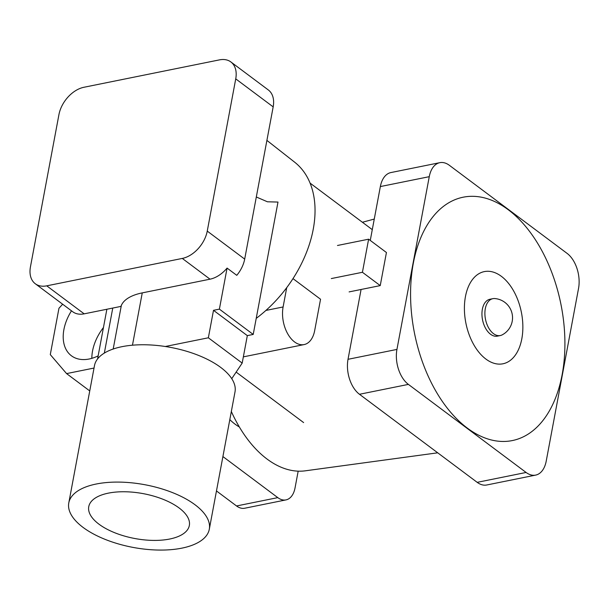 <?xml version="1.0" encoding="UTF-8"?>
<svg xmlns="http://www.w3.org/2000/svg" width="609" height="609" viewBox="0 0 609 609"><rect width="100%" height="100%" fill="white"/><g stroke="black" fill="none" stroke-linecap="round" stroke-linejoin="round"><path stroke-width="0.91" d="M71.489 310.826A40.818 27.062 -53.2 0 0 71.42 355.778A40.818 27.062 -53.2 0 0 89.158 359.005A40.818 27.062 -53.2 0 0 98.148 355.869M103.454 327.52A40.818 27.062 -53.2 0 0 91.845 358.343M239.345 426.962A63.953 38.443 -101.4 0 1 234.998 424.108A63.953 38.443 -101.4 0 1 229.814 419.624M222.902 456.56L277.795 497.629A22.571 13.565 78.6 0 0 285.986 499.898A22.571 13.565 78.6 0 0 295.045 487.893L298.174 471.153M216.469 490.945L236.543 505.965L277.795 497.629M285.986 499.898L244.727 508.233A22.571 13.565 -101.4 0 1 236.543 505.965M62.658 304.218L58.959 308.276L50.288 354.605L66.579 373.599L94.03 368.049M66.579 373.599L89.751 390.932M286.717 287.654L283.109 306.959A26.332 15.834 78.6 0 0 294.558 341.938A26.332 15.834 78.6 0 0 304.112 344.58A26.332 15.834 78.6 0 0 314.678 330.58L320.547 299.24L292.99 278.625M337.493 245.48L368.62 239.192L362.424 272.284L380.237 285.606L349.117 291.901M331.304 278.572L362.424 272.284M368.62 239.192L386.433 252.514L380.237 285.606M485.898 359.066A47.022 28.265 -101.4 0 1 465.443 296.613A47.022 28.265 -101.4 0 1 501.374 276.334A47.022 28.265 -101.4 0 1 521.822 338.787A47.022 28.265 -101.4 0 1 485.898 359.066M508.18 209.686A124.145 74.625 78.6 0 0 413.321 263.217A124.145 74.625 78.6 0 0 467.309 428.097A124.145 74.625 78.6 0 0 562.16 374.565A124.145 74.625 78.6 0 0 508.18 209.686M485.304 308.672A18.81 11.305 -101.4 0 1 492.856 298.669A18.81 11.305 -101.4 0 1 494.782 298.555A19.282 19.282 0 0 1 502.128 334.897A18.81 11.305 -101.4 0 1 500.309 335.544A18.81 11.305 -101.4 0 1 493.488 333.648A18.81 11.305 -101.4 0 1 485.304 308.672M500.309 335.544L497.363 336.138A18.81 11.305 -101.4 0 1 490.542 334.242A18.81 11.305 -101.4 0 1 481.947 314.457A18.81 11.305 -101.4 0 1 489.91 299.263L492.856 298.669M437.711 452.814L305.368 470.81A112.855 67.843 -101.4 0 1 267.016 459.026A112.855 67.843 -101.4 0 1 231.336 411.509M567.101 253.39L449.381 165.321A26.332 15.834 78.6 0 0 439.827 162.672A26.332 15.834 78.6 0 0 429.261 176.679L396.939 349.421A26.332 15.834 78.6 0 0 408.388 384.393L526.1 472.462A26.332 15.834 78.6 0 0 535.654 475.104A26.332 15.834 78.6 0 0 546.22 461.104L578.55 288.361A26.332 15.834 78.6 0 0 567.101 253.39M408.388 384.393L359.47 394.282L477.19 482.343L526.1 472.462M429.261 176.679L380.351 186.567L370.264 240.426M361.084 289.481L348.021 359.302L396.939 349.421M535.654 475.104L486.736 484.992A26.332 15.834 -101.4 0 1 477.19 482.343M359.47 394.282A26.332 15.834 -101.4 0 1 348.021 359.302M380.351 186.567A26.332 15.834 -101.4 0 1 390.917 172.56L439.827 162.672M169.713 539.026A51.164 22.83 -169.4 0 0 189.338 525.491A51.164 22.83 -169.4 0 0 163.258 499.38A51.164 22.83 -169.4 0 0 108.379 493.138A51.164 22.83 -169.4 0 0 88.754 506.673A51.164 22.83 -169.4 0 0 114.835 532.784A51.164 22.83 -169.4 0 0 169.713 539.026M96.199 484.026A71.474 31.896 -169.4 0 0 68.787 502.935A71.474 31.896 -169.4 0 0 105.22 539.414A71.474 31.896 -169.4 0 0 181.893 548.138A71.474 31.896 -169.4 0 0 209.306 529.229A71.474 31.896 -169.4 0 0 172.872 492.75A71.474 31.896 -169.4 0 0 96.199 484.026M209.306 529.229L235.005 391.899A71.474 31.896 -169.4 0 0 231.747 378.661L242.184 363.093L208.354 337.789L165.283 346.498A71.474 31.896 -169.4 0 0 121.899 346.696A71.474 31.896 -169.4 0 0 94.486 365.598L68.787 502.935M256.222 318.378A105.334 69.837 -53.2 0 0 294.695 162.222L266.902 140.397M242.184 363.093L247.323 335.628L253.215 334.44L277.993 202.066L267.42 201.785L256.313 196.989M230.887 61.958L268.325 89.965A26.332 17.455 126.8 0 1 273.175 106.88L235.736 78.873A26.332 17.455 -53.2 0 0 230.887 61.958A26.332 17.455 -53.2 0 0 219.446 59.88L83.897 87.277A26.332 17.455 -53.2 0 0 58.936 114.614L30.45 266.833A26.332 17.455 -53.2 0 0 35.299 283.756A26.332 17.455 -53.2 0 0 46.741 285.834L182.289 258.429A26.332 17.455 -53.2 0 0 207.25 231.1L235.736 78.873M207.25 231.1L244.689 259.107L273.175 106.88M244.689 259.107A26.332 17.455 126.8 0 1 236.772 275.337L227.073 268.082A26.332 17.455 126.8 0 1 210.029 279.181L182.289 258.429M46.741 285.834L84.179 313.841L120.917 306.411L121.358 305.383A56.431 25.182 10.6 0 1 142.255 292.883L210.029 279.181M84.179 313.841A26.332 17.455 126.8 0 1 72.737 311.755L35.299 283.756M104.337 353.083L112.764 308.055M97.569 358.937L106.872 309.25M253.215 334.44L219.392 309.128L227.073 268.082M208.354 337.789L213.5 310.324L219.392 309.128M247.323 335.628L213.5 310.324M231.747 378.661A71.474 31.896 -169.4 0 0 165.283 346.498M283.109 306.959L265.912 310.438M113.19 349.018L121.358 305.383M132.465 345.196L142.255 292.883M304.112 344.58L243.349 356.866M310.088 183.111L372.282 229.646M236.147 372.107L303.625 422.585M362.416 222.262L374.269 219.065"/></g></svg>
